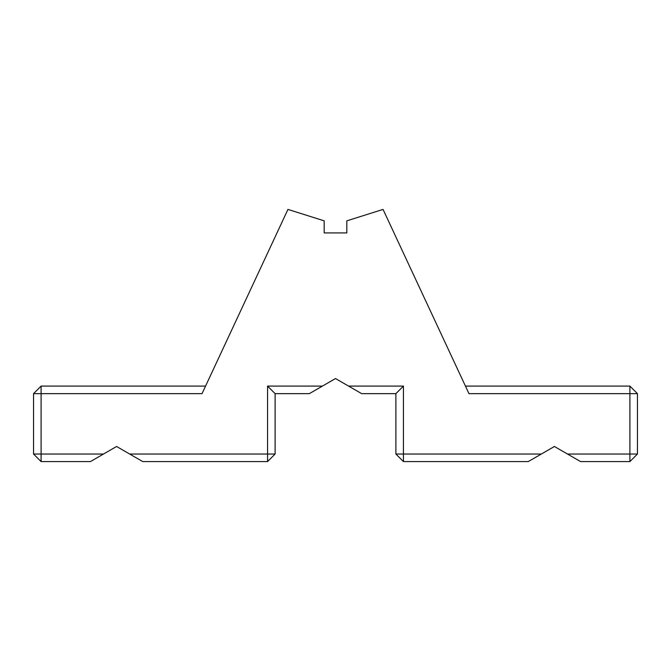 <?xml version="1.0" encoding="UTF-8"?>
<svg xmlns="http://www.w3.org/2000/svg" width="671" height="671" viewBox="0 0 671 671"><rect width="100%" height="100%" fill="white"/><g stroke="black" fill="none" stroke-linecap="round" stroke-linejoin="round"><path stroke-width="1.01" d="M205.561 386.093L41.099 386.093L33.55 393.642L202.038 393.642L287.943 209.419L324.177 220.843L324.177 232.921L346.823 232.921L346.823 220.843L383.057 209.419L468.962 393.642L629.901 393.642L629.901 461.581L637.45 454.032L637.45 393.642L629.901 386.093L465.439 386.093M629.901 461.581L580.566 461.581L567.49 454.032L637.45 454.032M637.45 393.642L629.901 393.642L629.901 386.093M403.439 386.093L348.576 386.093L361.652 393.642L395.89 393.642L403.439 386.093L403.439 454.032L395.89 454.032L403.439 461.581L528.262 461.581L541.338 454.032L403.439 454.032L403.439 461.581M395.89 393.642L395.89 454.032M267.561 386.093L267.561 461.581L275.11 454.032L275.11 393.642L309.348 393.642L322.424 386.093L267.561 386.093L275.11 393.642M267.561 461.581L142.738 461.581L129.662 454.032L275.11 454.032M33.55 393.642L33.55 454.032L41.099 461.581L41.099 386.093M33.55 454.032L103.51 454.032L90.434 461.581L41.099 461.581M129.662 454.032L116.586 446.483L103.51 454.032M348.576 386.093L335.5 378.545L322.424 386.093M567.49 454.032L554.414 446.483L541.338 454.032"/></g></svg>

